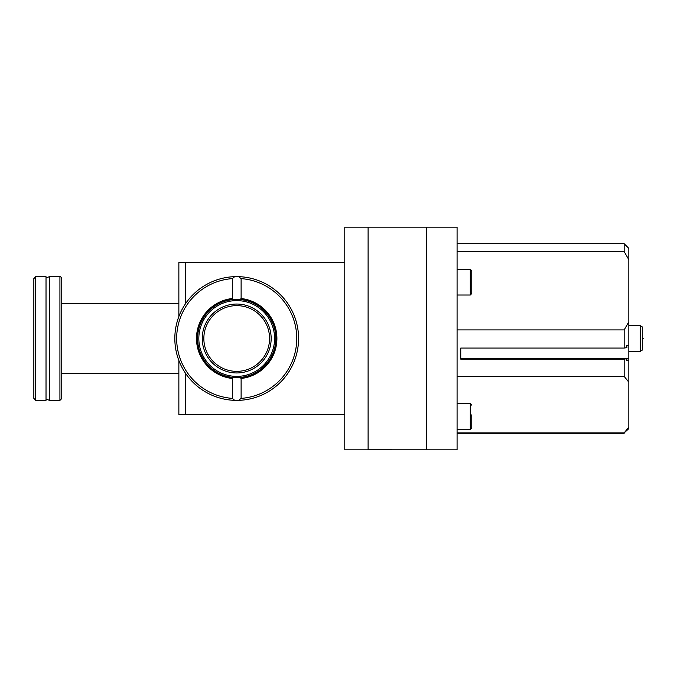 <?xml version="1.0" encoding="UTF-8"?>
<svg xmlns="http://www.w3.org/2000/svg" width="677" height="677" viewBox="0 0 677 677"><rect width="100%" height="100%" fill="white"/><g stroke="black" fill="none" stroke-linecap="round" stroke-linejoin="round"><path stroke-width="1.02" d="M368.102 356.263L368.102 449.841L344.779 449.841L344.779 227.159L368.102 227.159L368.102 356.263M178.863 360.494L178.863 414.519L344.779 414.519M344.779 262.481L185.481 262.481L185.481 303.795L185.481 262.481L178.863 262.481L178.863 316.506M185.481 373.205L185.481 414.519L185.481 373.205M368.102 449.799L457.077 449.841L457.077 227.159L426.417 227.159L426.417 449.841L426.417 227.159L368.102 227.159L368.102 449.799M460.749 358.675L460.749 348.063L624.169 348.063L626.936 347.623L626.775 345.532L628.831 345.211L628.831 360.435L626.775 360.765L626.936 358.675L460.749 358.675M626.936 358.675L624.169 359.123L460.749 359.123L460.749 348.063M628.831 358.302L460.749 358.302M628.831 345.211L628.831 321.837L624.169 329.911L624.169 348.063M624.169 359.123L624.169 376.37L628.831 382.2L628.831 360.435M624.169 329.911L457.077 329.911M457.077 376.37L624.169 376.37M628.831 259.689L628.831 248.383L624.169 243.72L624.169 251.616L628.831 259.689L628.831 321.837M628.831 382.2L628.831 427.06L624.169 432.891L457.077 432.891M624.169 432.891L628.831 428.617L628.831 427.06M457.077 251.616L624.169 251.616M643.15 338.5C643.15 351.862 643.15 351.862 643.15 338.5C643.15 325.138 643.15 325.138 643.15 338.5M640.214 326.382L642.312 326.906L642.312 350.094L640.214 350.618M628.831 325.459L640.214 325.459L640.214 351.541L628.831 351.541M269.564 338.5A32.86 32.86 0 0 1 220.279 366.959A32.86 32.86 0 0 1 220.279 310.041A32.86 32.86 0 0 1 269.564 338.5M271.164 338.5A34.459 34.459 0 0 0 219.475 308.661A34.459 34.459 0 0 0 219.475 368.339A34.459 34.459 0 0 0 271.164 338.5M275.793 338.5A39.088 39.088 0 0 0 217.156 304.65A39.088 39.088 0 0 0 217.156 372.35A39.088 39.088 0 0 0 275.793 338.5M298.582 338.5A61.878 61.878 0 0 1 236.705 400.378A61.878 61.878 0 0 1 174.827 338.5A61.878 61.878 0 0 1 238.685 276.656A61.878 61.878 0 0 0 234.724 276.656L238.685 276.656L241.114 278.619L241.114 298.515L240.242 299.344L233.167 299.344L232.296 298.515L232.296 278.619L234.724 276.656A61.878 61.878 0 0 0 174.827 338.5A61.878 61.878 0 0 0 234.724 400.344L232.296 398.381L232.296 378.485L233.167 377.656L240.242 377.656L241.114 378.485L241.114 398.381L238.685 400.344A61.878 61.878 0 0 0 298.582 338.5A61.878 61.878 0 0 0 238.685 276.656M238.685 400.344L234.724 400.344A61.878 61.878 0 0 1 174.827 338.5A61.878 61.878 0 0 1 234.724 276.656M232.296 298.515A40.231 40.231 0 0 0 232.296 378.485M241.114 378.485A40.231 40.231 0 0 0 241.114 298.515M240.242 299.344A39.308 39.308 0 0 1 276.013 338.5A39.308 39.308 0 0 0 217.046 304.455A39.308 39.308 0 0 0 217.046 372.545A39.308 39.308 0 0 0 276.013 338.5A39.308 39.308 0 0 1 240.242 377.656M233.167 377.656A39.308 39.308 0 0 1 233.167 299.344M36.05 400.378L46.019 400.378L46.019 276.656C45.799 277.638 46.992 277.638 49.59 276.622L49.59 400.378L59.923 400.378L61.759 398.541L61.759 278.459C60.981 276.868 60.371 276.25 59.923 276.622L59.923 400.378M46.019 276.656L36.05 276.622M33.85 398.381L35.686 400.344L35.686 276.656L33.85 278.619L33.85 398.381L33.85 278.518M33.85 298.515L33.85 378.485M471.767 293.429L471.767 270.783L471.767 293.429M471.767 414.874L471.767 427.923L471.767 414.874M274.591 338.5A37.887 37.887 0 0 1 217.766 371.309A37.887 37.887 0 0 1 217.766 305.691A37.887 37.887 0 0 1 274.591 338.5M241.114 278.619A60.041 60.041 0 0 1 296.746 338.5A60.041 60.041 0 0 1 241.114 398.381M232.296 398.381A60.041 60.041 0 0 1 176.663 338.5A60.041 60.041 0 0 1 232.296 278.619M457.077 269.311L470.295 269.311L470.295 295.02L457.077 295.02M457.077 403.687L470.295 403.687L470.295 429.396L457.077 429.396M178.863 303.431L61.759 303.431M178.863 373.569L61.759 373.569M457.077 243.72L624.169 243.72M457.077 433.28L624.169 433.28M49.59 276.622L59.923 276.622M46.019 400.378C45.799 399.362 46.992 399.362 49.59 400.378M470.295 269.311L471.767 270.783M470.295 295.02L471.767 293.556M470.295 403.687L471.767 405.159M470.295 429.396L471.767 427.923"/></g></svg>

